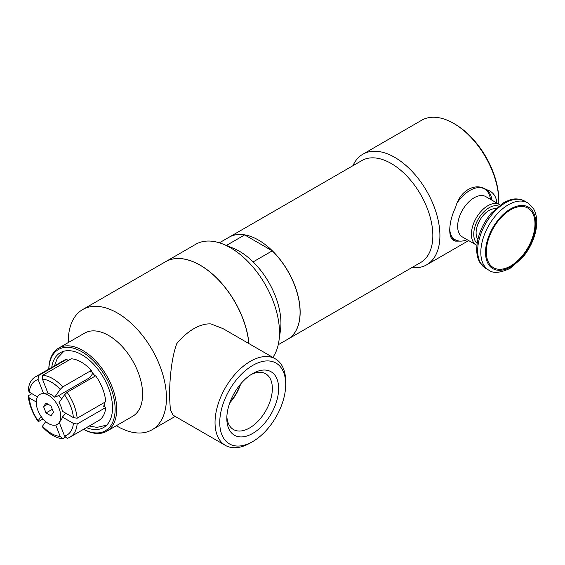 <?xml version="1.0" encoding="UTF-8"?>
<svg xmlns="http://www.w3.org/2000/svg" width="565" height="565" viewBox="0 0 565 565"><rect width="100%" height="100%" fill="white"/><g stroke="black" fill="none" stroke-linecap="round" stroke-linejoin="round"><path stroke-width="0.85" d="M498.655 206.105A21.654 12.501 120 0 0 482.446 213.302A21.654 12.501 120 0 0 473.745 234.263A21.654 12.501 120 0 0 477.128 243.395M495.583 208.732A18.32 10.58 120 0 0 482.609 216.183A18.32 10.58 120 0 0 476.104 232.907A18.32 10.58 120 0 0 477.87 239.419M490.441 199.297A29.316 16.922 120 0 0 484.558 188.978A29.316 16.922 120 0 0 457.579 202.228M450.814 234.708A29.316 16.922 120 0 0 455.242 239.751A29.316 16.922 120 0 0 467.128 239.687M500.18 204.961A23.32 13.461 120 0 0 499.538 204.551L485.801 196.62A23.32 13.461 120 0 0 467.834 202.863A23.32 13.461 120 0 0 457.65 226.332A23.32 13.461 120 0 0 462.481 237.003L476.224 244.942A23.32 13.461 120 0 0 476.895 245.288M499.538 204.551A23.32 13.461 120 0 0 481.571 210.794A23.32 13.461 120 0 0 471.394 234.263A23.32 13.461 120 0 0 476.224 244.942M534.977 223.846A34.401 19.86 120 0 0 498.485 220.59A34.401 19.86 120 0 0 498.485 269.237A34.401 19.86 120 0 0 534.977 223.846M104.426 406.708A31.365 18.108 -120 0 0 104.603 405.38L104.751 402.28M91.361 371.403L90.174 372.088L91.346 370.393A34.755 20.065 -120 0 0 81.304 362.109A34.755 20.065 -120 0 0 71.254 358.789L42.65 375.308L42.474 379.143L47.99 393.36A16.018 9.245 60 0 1 54.685 397.223L58.696 395.592L89.835 377.611A13.8 7.966 60 0 1 90.866 378.599M67.602 360.901L66.903 359.178A34.755 20.065 -120 0 0 63.923 360.392L35.32 376.904A34.755 20.065 -120 0 0 28.25 389.991L29.26 392.138L37.481 396.891M105.747 401.701A34.755 20.065 -120 0 0 95.704 375.803L67.094 392.322L64.551 394.794L59.035 402.64A16.018 9.245 60 0 1 62.383 411.264L73.415 417.634L77.144 418.213L105.747 401.701M59.269 422.429L64.551 436.046L67.094 438.313A34.755 20.065 -120 0 0 70.074 437.105L98.677 420.586A34.755 20.065 -120 0 0 105.747 407.506L103.367 406.094L104.603 405.38M43.046 418.94L38.3 421.688L38.123 420.784L41.146 416.49M65.646 437.027L62.743 438.701L60.201 436.434L55.765 425.007M65.794 413.234L62.383 417.069A16.018 9.245 60 0 1 60.971 420.226L58.915 422.874A17.324 10.001 -120 0 0 60.745 416.497A17.324 10.001 -120 0 0 54.466 400.514A17.324 10.001 -120 0 0 42.057 393.678A17.324 10.001 -120 0 0 36.252 402.358A17.324 10.001 -120 0 0 45.151 421.102A17.324 10.001 -120 0 0 58.915 422.874M105.747 407.506L77.144 424.018L73.415 423.439L62.383 417.069M77.144 418.213A34.755 20.065 -120 0 0 67.094 392.322M86.487 427.627A43.223 24.952 -120 0 0 104.864 426.695A43.223 24.952 -120 0 0 112.52 407.753A43.223 24.952 -120 0 0 94.525 365.195A43.223 24.952 -120 0 0 61.726 351.981A43.223 24.952 -120 0 0 51.733 367.427M449.754 228.903A29.98 17.31 120 0 0 455.044 240.739C451.534 240.174 449.761 236.566 449.726 229.913C449.966 222.455 451.951 214.862 455.687 207.129C459.783 190.899 475.059 182.085 486.154 189.536C492.595 191.394 496.148 195.787 496.833 202.715L496.833 202.983M449.726 230.315L449.726 229.913M491.96 200.172A29.98 17.31 120 0 0 486.154 189.536L485.829 189.346M461.294 241.107L455.602 241.128L455.044 240.739M287.924 339.148A58.852 33.978 -120 0 0 287.966 339.127L420.657 262.52A58.852 33.978 -120 0 0 432.839 235.577A58.852 33.978 -120 0 0 407.153 176.358A58.852 33.978 -120 0 0 361.805 160.587L229.115 237.194A58.852 33.978 -120 0 0 229.072 237.222M411.807 267.626A63.845 36.859 -120 0 0 426.688 264.808A63.845 36.859 -120 0 0 426.688 191.083A63.845 36.859 -120 0 0 362.836 154.224A63.845 36.859 -120 0 0 352.956 165.693M50.977 405.903L53.456 412.288L50.977 415.819L46.019 412.951L43.54 406.567L46.019 403.036L50.977 405.903M43.54 406.567L47.834 404.088M46.019 412.951L52.305 409.321M61.67 398.89A13.8 7.966 -120 0 0 58.696 395.592M64.551 436.046A31.421 18.144 -120 0 0 73.415 423.439M45.716 421.589L42.474 426.201A31.421 18.144 -120 0 0 60.201 436.434M42.474 426.201L42.65 427.098A34.755 20.065 -120 0 0 62.743 438.701M36.259 401.983L29.26 397.944A31.421 18.144 -120 0 0 38.123 420.784M29.26 397.944L28.25 395.79L31.915 393.678M92.935 373.204L89.835 377.611M54.685 397.223L60.201 389.377L62.743 386.905L91.346 370.393M43.533 393.48L38.123 379.532L38.3 375.697L66.903 359.178M38.3 375.697A34.755 20.065 -120 0 0 35.32 376.904M62.743 386.905A34.755 20.065 -120 0 0 42.65 375.308M73.415 417.634A31.421 18.144 -120 0 0 64.551 394.794M38.123 379.532A31.421 18.144 -120 0 0 29.26 392.138M60.201 389.377A31.421 18.144 -120 0 0 42.474 379.143M70.074 437.105A34.755 20.065 -120 0 0 77.144 424.018M28.25 395.79A34.755 20.065 -120 0 0 38.3 421.688M278.248 344.735L287.882 339.17A58.852 33.978 -120 0 0 272.259 250.846L253.127 261.906A58.852 33.978 -120 0 0 239.871 251.531L238.755 250.888A58.852 33.978 -120 0 0 233.091 248.148L223.09 244.122A69.396 40.066 -120 0 0 195.73 244.292L165.503 261.743A69.396 40.066 -120 0 0 165.46 261.764M272.831 357.391A69.396 40.066 -120 0 0 278.948 340.879L280.466 330.2A58.852 33.978 -120 0 0 253.12 261.899M278.948 340.879A69.396 40.066 -120 0 0 279.498 332.721A69.396 40.066 -120 0 0 223.09 244.122M226.388 245.457L244.659 234.906L272.259 250.846M244.659 234.906A58.852 33.978 -120 0 0 229.037 237.244L219.397 242.809M226.869 416.539A32.198 18.588 120 0 0 233.133 429.336A32.198 18.588 120 0 0 265.684 410.96A32.198 18.588 120 0 0 265.324 373.585A32.198 18.588 120 0 0 251.107 374.56M226.819 418.439A36.64 21.152 -60 0 1 252.725 373.564A36.64 21.152 -60 0 1 278.637 388.522A36.64 21.152 -60 0 1 252.732 433.397A36.64 21.152 -60 0 1 226.819 418.439M240.118 384.624A30.369 17.536 -60 0 1 230.096 401.99M229.778 402.838A30.927 17.854 120 0 0 240.697 383.932M285.706 384.44L285.706 381.721A49.967 28.85 120 0 0 275.353 358.853A49.967 28.85 120 0 0 236.855 372.236A49.967 28.85 120 0 0 215.039 422.521A49.967 28.85 120 0 0 225.393 445.397A49.967 28.85 120 0 0 250.373 442.918L252.732 441.562A46.634 26.922 120 0 0 285.706 384.44A46.634 26.922 120 0 0 252.732 365.407A46.634 26.922 120 0 0 219.75 422.521A46.634 26.922 120 0 0 252.732 441.562M225.393 445.397L173.017 415.155L170.326 409.385L169.5 396.227C169.662 381.001 171.089 359.001 176.803 343.584A49.967 28.85 120 0 1 210.879 323.907L222.984 328.611L275.353 358.853M498.74 204.092A63.845 36.859 -120 0 0 498.796 201.578L498.796 200.222A62.178 35.899 -120 0 0 454.825 124.067L453.653 123.389A63.845 36.859 -120 0 0 421.723 120.225L362.836 154.224M498.796 201.578A63.845 36.859 -120 0 0 453.653 123.389M287.966 339.127A58.852 33.978 -120 0 0 300.149 312.184A58.852 33.978 -120 0 0 274.463 252.965A58.852 33.978 -120 0 0 229.115 237.194M248.96 343.612A69.396 40.066 -120 0 0 216.395 277.697A69.396 40.066 -120 0 0 165.503 261.743M248.875 343.562A69.396 40.066 -120 0 0 216.275 277.712A69.396 40.066 -120 0 0 165.425 261.786L82.681 309.556A69.396 40.066 -120 0 0 68.309 341.331A69.396 40.066 -120 0 0 68.316 342.531M116.341 425.713A69.396 40.066 -120 0 0 152.077 429.76A69.396 40.066 -120 0 0 166.449 397.993A69.396 40.066 -120 0 0 136.158 328.152A69.396 40.066 -120 0 0 82.681 309.556M83.549 429.322A48.025 27.727 -120 0 0 106.757 431.243L132.662 416.285A48.025 27.727 -120 0 0 142.613 394.306A48.025 27.727 -120 0 0 121.645 345.971A48.025 27.727 -120 0 0 84.644 333.11L58.732 348.068A48.025 27.727 -120 0 0 48.795 369.129M106.757 431.243A48.025 27.727 -120 0 0 116.701 409.265A48.025 27.727 -120 0 0 95.739 360.936A48.025 27.727 -120 0 0 58.732 348.068M83.578 429.308A46.916 27.085 -120 0 0 115.133 409.265A46.916 27.085 -120 0 0 82.765 352.285A46.916 27.085 -120 0 0 48.823 369.107M485.723 268.375L479.847 262.414C477.785 258.812 476.74 254.532 476.698 249.568C477.015 236.714 481.896 224.566 491.359 213.125L503.62 202.75C510.124 199.558 515.287 196.888 524.588 201.062A38.865 22.438 120 0 0 494.636 211.472A38.865 22.438 120 0 0 477.672 250.585A38.865 22.438 120 0 0 485.723 268.375L488.866 270.19C493.181 273.573 500.209 272.987 509.962 268.424L522.314 257.866C528.685 250.281 533.049 241.848 535.408 232.575C537.682 223.133 537.082 215.216 533.614 208.845L527.724 202.877A38.865 22.438 120 0 0 497.779 213.288A38.865 22.438 120 0 0 480.815 252.4A38.865 22.438 120 0 0 488.866 270.19M535.775 223.387A35.531 20.517 120 0 0 510.654 208.881A35.531 20.517 120 0 0 485.526 252.4A35.531 20.517 120 0 0 510.654 266.899A35.531 20.517 120 0 0 535.775 223.387M452.572 238.204L455.242 239.751M482.785 187.954L484.558 188.978M524.588 201.062L527.724 202.877M95.181 376.106L90.958 370.972M63.979 351.19L57.326 358.231L54.494 365.83M89.249 426.031L97.011 427.38L106.672 425.134M47.806 392.894L42.057 393.678M468.66 240.57L426.688 264.808M175.192 416.412L152.077 429.76"/></g></svg>
